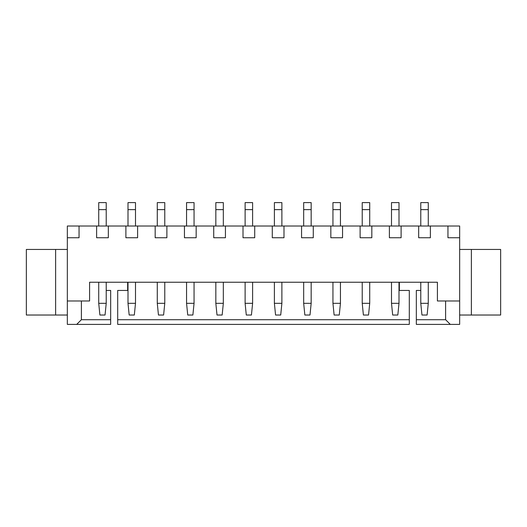 <?xml version="1.0" encoding="UTF-8"?>
<svg xmlns="http://www.w3.org/2000/svg" width="527" height="527" viewBox="0 0 527 527"><rect width="100%" height="100%" fill="white"/><g stroke="black" fill="none" stroke-linecap="round" stroke-linejoin="round"><path stroke-width="0.79" d="M450.295 324.395L445.605 319.711L416.33 319.711L416.33 324.395L459.663 324.395L459.663 226.024L67.337 226.024L67.337 300.976L89.59 300.976L89.59 282.235L437.41 282.235L437.41 300.976L459.663 300.976M416.33 319.711L416.33 290.436L420.783 290.436M445.605 319.711L445.605 300.976M67.337 300.976L67.337 324.395L76.705 324.395L81.395 319.711L110.67 319.711L110.67 290.436L106.217 290.436M399.347 282.235L399.347 290.436L409.301 290.436L409.301 319.711L117.699 319.711L117.699 290.436L127.653 290.436L127.653 282.235M117.699 319.711L117.699 324.395L409.301 324.395L409.301 319.711M76.705 324.395L110.67 324.395L110.67 319.711M447.95 226.024L447.95 237.736L459.663 237.736M67.337 237.736L79.05 237.736L79.05 226.024M96.619 226.024L96.619 237.736L108.325 237.736L108.325 226.024M125.894 226.024L125.894 237.736L137.606 237.736L137.606 226.024M155.175 226.024L155.175 237.736L166.881 237.736L166.881 226.024M184.45 226.024L184.45 237.736L196.163 237.736L196.163 226.024M213.725 226.024L213.725 237.736L225.437 237.736L225.437 226.024M243.006 226.024L243.006 237.736L254.719 237.736L254.719 226.024M272.281 226.024L272.281 237.736L283.994 237.736L283.994 226.024M301.563 226.024L301.563 237.736L313.275 237.736L313.275 226.024M330.837 226.024L330.837 237.736L342.55 237.736L342.55 226.024M360.119 226.024L360.119 237.736L371.825 237.736L371.825 226.024M389.394 226.024L389.394 237.736L401.106 237.736L401.106 226.024M418.675 226.024L418.675 237.736L430.381 237.736L430.381 226.024M471.375 315.027L500.65 315.027L500.65 249.449L471.375 249.449L471.375 315.027L459.663 315.027M471.375 249.449L459.663 249.449M81.395 319.711L81.395 300.976M362.227 209.627L369.717 209.627L369.717 202.605L362.227 202.605L362.227 226.024M369.717 209.627L369.717 226.024M332.945 209.627L340.442 209.627L340.442 202.605L332.945 202.605L332.945 226.024M340.442 209.627L340.442 226.024M274.389 209.627L281.886 209.627L281.886 202.605L274.389 202.605L274.389 226.024M281.886 209.627L281.886 226.024M303.671 226.024L303.671 202.605L311.167 202.605L311.167 226.024M157.283 209.627L164.773 209.627L164.773 202.605L157.283 202.605L157.283 226.024M164.773 209.627L164.773 226.024M186.558 209.627L194.055 209.627L194.055 202.605L186.558 202.605L186.558 226.024M194.055 209.627L194.055 226.024M215.833 209.627L223.329 209.627L223.329 202.605L215.833 202.605L215.833 226.024M223.329 209.627L223.329 226.024M245.114 209.627L252.611 209.627L252.611 202.605L245.114 202.605L245.114 226.024M252.611 209.627L252.611 226.024M128.002 209.627L135.498 209.627L135.498 202.605L128.002 202.605L128.002 226.024M135.498 209.627L135.498 226.024M98.727 226.024L98.727 202.605L106.217 202.605L106.217 226.024M420.783 226.024L420.783 202.605L428.273 202.605L428.273 226.024M391.502 209.627L398.998 209.627L398.998 202.605L391.502 202.605L391.502 226.024M398.998 209.627L398.998 226.024M215.833 282.235L215.833 303.315L223.329 303.315L223.329 282.235M194.055 282.235L194.055 303.315L186.558 303.315L186.558 282.235M245.114 282.235L245.114 303.315L252.611 303.315L252.611 282.235M332.945 282.235L332.945 303.315L340.442 303.315L340.442 282.235M303.671 282.235L303.671 303.315L311.167 303.315L311.167 282.235M274.389 282.235L274.389 303.315L281.886 303.315L281.886 282.235M420.783 282.235L420.783 303.315L428.273 303.315L428.273 282.235M391.502 282.235L391.502 303.315L398.998 303.315L398.998 282.235M362.227 282.235L362.227 303.315L369.717 303.315L369.717 282.235M128.002 282.235L128.002 303.315L135.498 303.315L135.498 282.235M164.773 282.235L164.773 303.315L157.283 303.315L157.283 282.235M98.727 282.235L98.727 303.315L106.217 303.315L106.217 282.235M55.625 315.027L26.35 315.027L26.35 249.449L55.625 249.449L55.625 315.027L67.337 315.027M55.625 249.449L67.337 249.449M303.671 209.627L311.167 209.627M98.727 209.627L106.217 209.627M420.783 209.627L428.273 209.627M223.329 303.315L222.157 315.027L217.005 315.027L215.833 303.315M186.558 303.315L187.731 315.027L192.882 315.027L194.055 303.315M252.611 303.315L251.438 315.027L246.287 315.027L245.114 303.315M340.442 303.315L339.269 315.027L334.118 315.027L332.945 303.315M311.167 303.315L309.995 315.027L304.843 315.027L303.671 303.315M281.886 303.315L280.713 315.027L275.562 315.027L274.389 303.315M428.273 303.315L427.107 315.027L421.949 315.027L420.783 303.315M398.998 303.315L397.826 315.027L392.674 315.027L391.502 303.315M369.717 303.315L368.551 315.027L363.393 315.027L362.227 303.315M135.498 303.315L134.326 315.027L129.174 315.027L128.002 303.315M157.283 303.315L158.449 315.027L163.607 315.027L164.773 303.315M106.217 303.315L105.051 315.027L99.893 315.027L98.727 303.315"/></g></svg>
